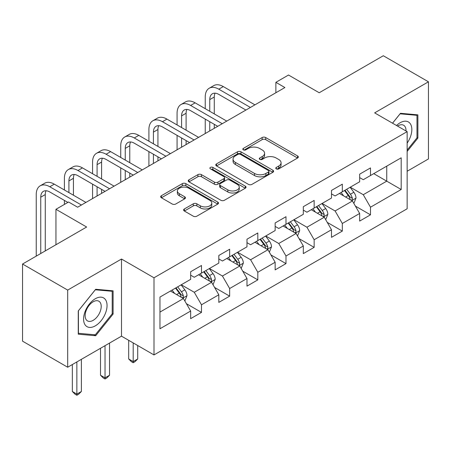 <?xml version="1.0" encoding="UTF-8"?>
<svg xmlns="http://www.w3.org/2000/svg" width="451" height="451" viewBox="0 0 451 451"><rect width="100%" height="100%" fill="white"/><g stroke="black" fill="none" stroke-linecap="round" stroke-linejoin="round"><path stroke-width="0.68" d="M276.288 168.883A1.753 1.015 0 0 0 278.769 168.883L297.598 158.008A2.509 1.449 0 0 0 298.337 156.987A2.509 1.449 0 0 0 297.598 155.961L265.701 137.544A2.509 1.449 0 0 0 262.155 137.544L243.326 148.418A1.753 1.015 0 0 0 242.807 149.134A1.753 1.015 0 0 0 243.326 149.85A1.753 1.015 0 0 0 245.806 149.85L248.242 148.441A8.022 4.628 0 0 1 259.584 148.441L262.245 149.98A8.022 4.628 0 0 1 264.59 153.25A8.022 4.628 0 0 1 262.245 156.525L259.804 157.935A1.753 1.015 0 0 0 259.291 158.651A1.753 1.015 0 0 0 259.804 159.366A1.753 1.015 0 0 0 262.285 159.366L264.726 157.957A8.022 4.628 0 0 1 276.068 157.957L278.724 159.496A8.022 4.628 0 0 1 281.074 162.766A8.022 4.628 0 0 1 278.724 166.041L276.288 167.451A1.753 1.015 0 0 0 275.775 168.167A1.753 1.015 0 0 0 276.288 168.883L276.288 167.451M184.346 208.965A2.509 1.449 0 0 0 183.613 209.991A2.509 1.449 0 0 0 184.346 211.012L193.299 216.181A2.509 1.449 0 0 0 196.845 216.181L217.76 204.106A2.509 1.449 0 0 0 218.493 203.085A2.509 1.449 0 0 0 217.76 202.059L185.857 183.642A2.509 1.449 0 0 0 182.311 183.642L161.396 195.717A2.509 1.449 0 0 0 160.663 196.737A2.509 1.449 0 0 0 161.396 197.763L172.209 204.004A2.509 1.449 0 0 0 175.755 204.004L184.701 198.835A2.509 1.449 0 0 0 185.44 197.814A2.509 1.449 0 0 0 184.701 196.788L179.34 193.693A6.703 3.873 0 0 1 177.378 190.959A6.703 3.873 0 0 1 181.516 187.379A6.703 3.873 0 0 1 188.822 188.219L209.828 200.345A6.703 3.873 0 0 1 211.79 203.085A6.703 3.873 0 0 1 207.652 206.659A6.703 3.873 0 0 1 200.345 205.819L196.845 203.801A2.509 1.449 0 0 0 193.299 203.801L184.346 208.965L184.346 211.012M407.146 171.25L428.45 158.949L428.45 81.806L383.311 55.744L319.212 92.754L288.516 75.029L275.877 82.33L284.902 87.539L77.623 207.212L68.591 202.003L55.952 209.298L55.952 244.741M67.689 290.089L67.689 367.232L121.499 336.164L121.499 259.026L67.689 290.089L22.55 264.027L86.648 227.022L55.952 209.298M121.499 259.026L154 277.788L407.146 131.636L407.146 208.779L154 354.931L154 277.788M428.45 81.806L374.646 112.874L407.146 131.636M248.416 184.358A2.509 1.449 0 0 0 251.962 184.358L272.878 172.282A2.509 1.449 0 0 0 273.61 171.262A2.509 1.449 0 0 0 272.878 170.236L240.975 151.818A2.509 1.449 0 0 0 237.429 151.818L216.519 163.893A2.509 1.449 0 0 0 215.781 164.919A2.509 1.449 0 0 0 216.519 165.94L248.416 184.358M211.102 169.26A1.753 1.015 0 0 1 212.883 169.508L212.883 167.422L245.316 186.15A2.509 1.449 0 0 1 246.049 187.171A2.509 1.449 0 0 1 245.316 188.197L224.406 200.272A2.509 1.449 0 0 1 220.86 200.272L188.958 181.849L188.958 179.802A2.509 1.449 0 0 0 188.225 180.828A2.509 1.449 0 0 0 188.958 181.849M188.958 179.802L197.91 174.638A2.509 1.449 0 0 1 201.45 174.638L214.388 182.108A2.509 1.449 0 0 0 217.934 182.108L223.871 178.681A2.509 1.449 0 0 0 224.604 177.655A2.509 1.449 0 0 0 223.871 176.634L210.403 168.854A1.753 1.015 0 0 1 209.89 168.138A1.753 1.015 0 0 1 210.972 167.203A1.753 1.015 0 0 1 212.883 167.422M67.689 367.232L22.55 341.17L22.55 264.027M186.41 303.692L201.484 312.396L201.484 304.786L218.82 294.779L218.82 302.39L229.655 296.138L229.655 288.527L246.985 278.521L246.985 286.131L257.82 279.874L257.82 272.263L275.155 262.256L275.155 269.867L285.99 263.61L285.99 255.999L303.32 245.992L303.32 253.603L314.155 247.351L314.155 239.74L331.491 229.734L331.491 237.344L342.32 231.087L342.32 223.476L359.656 213.47L359.656 221.08L370.491 214.823L370.491 207.212L401.187 189.493L401.187 157.799L386.738 166.143L386.738 181.155L401.187 189.493M201.484 312.396L190.655 318.654L190.655 311.043L159.958 328.768L159.958 297.074L190.655 279.349L190.655 271.744L201.484 265.487L201.484 273.097L218.82 263.091L218.82 255.48L229.655 249.223L229.655 256.833L246.985 246.827L246.985 239.216L257.82 232.964L257.82 240.575L275.155 230.562L275.155 222.957L285.99 216.7L285.99 224.31L303.32 214.304L303.32 206.693L314.155 200.436L314.155 208.046L331.491 198.04L331.491 190.429L342.32 184.177L342.32 191.788L359.656 181.776L359.656 174.171L370.491 167.913L370.491 175.524L401.187 157.799M198.598 274.766L211.598 282.27L194.263 292.276L181.263 284.773M190.655 275.183L194.263 277.269L201.484 273.097M194.263 292.276L201.484 304.786M211.598 282.27L218.82 294.779M226.763 258.502L239.763 266.011L222.433 276.018L209.427 268.508M218.82 258.919L222.433 261.005L229.655 256.833M222.433 276.018L229.655 288.527M239.763 266.011L246.985 278.521M254.933 242.243L267.933 249.747L250.598 259.753L237.598 252.25M246.985 242.661L250.598 244.741L257.82 240.575M250.598 259.753L257.82 272.263M267.933 249.747L275.155 262.256M283.098 225.979L296.098 233.483L278.763 243.489L265.763 235.986M275.155 226.396L278.763 228.482L285.99 224.31M278.763 243.489L285.99 255.999M296.098 233.483L303.32 245.992M311.263 209.715L324.269 217.224L306.934 227.231L293.934 219.722M303.32 210.132L306.934 212.218L314.155 208.046M306.934 227.231L314.155 239.74M324.269 217.224L331.491 229.734M339.434 193.456L352.434 200.96L335.099 210.967L322.099 203.463M331.491 193.874L335.099 195.954L342.32 191.788M335.099 210.967L342.32 223.476M352.434 200.96L359.656 213.47M373.738 173.646L386.738 181.155L363.269 194.702L350.269 187.199M359.656 177.609L363.269 179.695L370.491 175.524M363.269 194.702L370.491 207.212M121.499 336.164L154 354.931M275.877 82.33L275.877 92.754M159.958 312.086L183.427 298.534L170.427 291.03M183.427 298.534L190.655 311.043M355.416 206.118L370.491 214.823M327.246 222.382L342.32 231.087M299.081 238.647L314.155 247.351M270.91 254.905L285.99 263.61M242.745 271.169L257.82 279.874M214.575 287.434L229.655 296.138M407.146 151.457L417.885 138.091L417.885 114.858L400.465 113.302L392.517 123.191M78.254 334.18L95.68 335.736L113.1 314.059L113.1 290.827L95.68 289.271L78.254 310.948L78.254 334.18M416.983 137.572L417.885 138.091M112.198 313.535L113.1 314.059M93.836 334.67L95.68 335.736M276.987 169.131L278.724 168.127A8.022 4.628 0 0 0 281.074 164.852L281.074 162.766M264.59 153.25L264.59 155.336A8.022 4.628 0 0 1 262.245 158.611L260.509 159.615M297.57 158.03L265.701 139.63A2.509 1.449 0 0 0 262.155 139.63L244.025 150.098M272.844 172.305L240.975 153.904A2.509 1.449 0 0 0 237.429 153.904L216.548 165.957M268.446 171.978A1.753 1.015 0 0 0 268.959 171.262A1.753 1.015 0 0 0 268.446 170.546L240.445 154.377A1.753 1.015 0 0 0 237.965 154.377L235.394 155.86A8.022 4.628 0 0 0 233.043 159.135A8.022 4.628 0 0 0 235.394 162.411L254.533 173.46A8.022 4.628 0 0 0 265.876 173.46L268.446 171.978L268.446 174.063A1.753 1.015 0 0 0 268.959 173.347L268.959 171.262M233.043 159.135L233.043 161.221A8.022 4.628 0 0 0 235.394 164.497L235.394 162.411M268.446 174.063L265.876 175.546A8.022 4.628 0 0 1 254.533 175.546L235.394 164.497M188.992 181.871L197.91 176.724L197.91 174.638M224.604 177.655L224.604 179.74A2.509 1.449 0 0 1 223.871 180.766L217.934 184.194A2.509 1.449 0 0 1 214.388 184.194L201.45 176.724A2.509 1.449 0 0 0 197.91 176.724M212.883 169.508L245.282 188.214M227.817 189.86A6.703 3.873 0 0 0 235.123 190.7A6.703 3.873 0 0 0 239.261 187.12A6.703 3.873 0 0 0 237.299 184.386L229.897 180.112A2.509 1.449 0 0 0 226.351 180.112L220.415 183.54A2.509 1.449 0 0 0 219.682 184.56A2.509 1.449 0 0 0 220.415 185.586L227.817 189.86L227.817 191.946A6.703 3.873 0 0 0 235.123 192.78A6.703 3.873 0 0 0 239.261 189.206L239.261 187.12M219.682 184.56L219.682 186.646A2.509 1.449 0 0 0 220.415 187.672L220.415 185.586M227.817 191.946L220.415 187.672M211.79 203.085L211.79 205.171A6.703 3.873 0 0 1 207.652 208.745A6.703 3.873 0 0 1 200.345 207.905L196.845 205.887A2.509 1.449 0 0 0 193.299 205.887L184.38 211.034M177.378 190.959L177.378 193.045A6.703 3.873 0 0 0 179.34 195.779L179.34 193.693M184.668 198.857L179.34 195.779M217.726 204.128L185.857 185.727A2.509 1.449 0 0 0 182.311 185.727L161.43 197.78M353.86 203.429L356.008 198.017A6.765 3.907 -120 0 0 353.849 192.256L350.123 187.283M343.628 195.875L341.097 192.492M351.385 200.357L352.208 199.489L352.355 198.31A6.765 3.907 -120 0 0 350.416 194.24L346.689 189.262M344.998 190.243L349.13 195.762A3.445 1.99 60 0 1 349.756 196.811L352.355 198.31M344.525 190.514L348.251 195.492A6.765 3.907 60 0 1 350.19 199.562M205.239 108.68L205.239 97.004A19.151 11.055 60 0 1 209.208 88.238L213.723 85.634A19.151 11.055 60 0 1 223.296 86.581L254.933 104.846M209.208 88.238A19.151 11.055 60 0 1 218.786 89.185L250.418 107.451M245.902 110.055L218.786 94.4A12.769 7.374 -120 0 0 212.398 93.769A12.769 7.374 -120 0 0 209.754 99.615L209.754 111.29M215.071 93.177A12.769 7.374 -120 0 0 214.27 97.004L214.27 113.894M209.754 121.714L209.754 130.925M214.27 124.318L214.27 128.321M205.239 133.535L205.239 119.103M407.146 143.102A16.597 9.584 120 0 0 410.263 137.234A16.597 9.584 120 0 0 409.237 122.542A16.597 9.584 120 0 0 396.514 125.496M415.867 114.678L416.983 115.326L416.983 137.837L407.146 150.076M392.55 123.213L400.105 113.815L416.983 115.326M405.99 130.97A11.365 6.562 120 0 0 403.645 125.254A11.365 6.562 120 0 0 397.528 126.083M95.313 325.847A16.597 9.584 120 0 0 107.05 305.519A16.597 9.584 120 0 0 95.313 298.742A16.597 9.584 120 0 0 83.582 319.071A16.597 9.584 120 0 0 95.313 325.847M93.177 320.34A11.365 6.562 120 0 0 100.601 310.327A11.365 6.562 120 0 0 98.859 301.217A11.365 6.562 120 0 0 93.177 301.781A11.365 6.562 120 0 0 85.758 311.793A11.365 6.562 120 0 0 87.5 320.903A11.365 6.562 120 0 0 93.177 320.34M78.435 310.784L95.313 289.784L112.198 291.29L112.198 313.8L95.313 334.805L78.435 333.295L78.401 310.767M111.081 290.647L112.198 291.29M325.695 219.693L327.843 214.281A6.765 3.907 -120 0 0 325.684 208.52L321.952 203.548M315.458 212.139L312.926 208.757M323.22 216.615L324.038 215.753L324.19 214.569A6.765 3.907 -120 0 0 322.251 210.499L318.524 205.526M316.827 206.502L320.965 212.021A3.445 1.99 60 0 1 321.591 213.069L324.19 214.569M316.36 206.778L320.086 211.75A6.765 3.907 60 0 1 322.02 215.82M297.525 235.958L299.673 230.546A6.765 3.907 -120 0 0 297.513 224.784L293.787 219.806M287.293 228.398L284.761 225.021M295.05 232.879L295.873 232.011L296.019 230.833A6.765 3.907 -120 0 0 294.086 226.763L290.359 221.791M288.663 222.766L292.795 228.285A3.445 1.99 60 0 1 293.421 229.333L296.019 230.833M288.189 223.036L291.915 228.014A6.765 3.907 60 0 1 293.855 232.085M177.074 124.944L177.074 113.269A19.151 11.055 60 0 1 181.043 104.502L185.553 101.892A19.151 11.055 60 0 1 195.131 102.845L226.763 121.105M181.043 104.502A19.151 11.055 60 0 1 190.615 105.449L222.247 123.715M217.737 126.319L190.615 110.664A12.769 7.374 -120 0 0 184.233 110.027A12.769 7.374 -120 0 0 181.59 115.873L181.59 127.548M186.9 109.441A12.769 7.374 -120 0 0 186.1 113.269L186.1 130.153M181.59 137.972L181.59 147.189M186.1 140.582L186.1 144.585M177.074 149.794L177.074 135.368M148.909 141.208L148.909 129.533A19.151 11.055 60 0 1 152.872 120.761L157.388 118.156A19.151 11.055 60 0 1 166.96 119.103L198.598 137.369M152.872 120.761A19.151 11.055 60 0 1 162.45 121.714L194.082 139.973M189.567 142.584L162.45 126.923A12.769 7.374 -120 0 0 156.063 126.291A12.769 7.374 -120 0 0 153.419 132.137L153.419 143.813M158.735 125.705A12.769 7.374 -120 0 0 157.935 129.533L157.935 146.417M153.419 154.236L153.419 163.454M157.935 156.841L157.935 160.844M148.909 166.058L148.909 151.632M269.36 252.216L271.508 246.804A6.765 3.907 -120 0 0 269.348 241.043L265.622 236.07M259.122 244.662L256.591 241.279M266.885 249.144L267.702 248.275L267.855 247.097A6.765 3.907 -120 0 0 265.915 243.027L262.189 238.049M260.492 239.03L264.63 244.549A3.445 1.99 60 0 1 265.256 245.598L267.855 247.097M260.024 239.301L263.75 244.279A6.765 3.907 60 0 1 265.684 248.349M241.189 268.48L243.337 263.068A6.765 3.907 -120 0 0 241.178 257.307L237.451 252.334M230.957 260.926L228.426 257.544M238.714 265.402L239.537 264.54L239.684 263.356A6.765 3.907 -120 0 0 237.75 259.286L234.024 254.313M232.327 255.294L236.459 260.808A3.445 1.99 60 0 1 237.085 261.856L239.684 263.356M231.853 255.565L235.58 260.537A6.765 3.907 60 0 1 237.519 264.607M133.197 342.923L133.197 361.584L137.713 358.979L137.713 345.528M137.713 358.979L135.001 361.691L133.197 362.728L131.393 361.691L128.682 358.979L128.682 340.313M128.682 358.979L133.197 361.584L133.197 362.728M213.024 284.744L215.172 279.332A6.765 3.907 -120 0 0 213.013 273.571L209.287 268.593M202.787 277.185L200.255 273.808M210.549 281.666L211.372 280.798L211.519 279.62A6.765 3.907 -120 0 0 209.58 275.55L205.853 270.577M204.156 271.553L208.294 277.072A3.445 1.99 60 0 1 208.92 278.12L211.519 279.62M203.689 271.823L207.415 276.801A6.765 3.907 60 0 1 209.349 280.872M105.032 345.675L105.032 377.848L109.542 375.238L109.542 343.07M109.542 375.238L106.836 377.949L105.032 378.992L103.223 377.949L100.517 375.238L100.517 348.279M100.517 375.238L105.032 377.848L105.032 378.992M120.738 157.467L120.738 145.791A19.151 11.055 60 0 1 124.707 137.025L129.217 134.421A19.151 11.055 60 0 1 138.795 135.368L170.427 153.633M124.707 137.025A19.151 11.055 60 0 1 134.28 137.972L165.917 156.238M161.402 158.842L134.28 143.187A12.769 7.374 -120 0 0 127.898 142.555A12.769 7.374 -120 0 0 125.254 148.402L125.254 160.077M130.564 141.964A12.769 7.374 -120 0 0 129.77 145.791L129.77 162.681M125.254 170.501L125.254 179.712M129.77 173.105L129.77 177.108M120.738 182.322L120.738 167.89M92.573 173.731L92.573 162.056A19.151 11.055 60 0 1 96.537 153.289L101.052 150.679A19.151 11.055 60 0 1 110.625 151.632L142.262 169.892M96.537 153.289A19.151 11.055 60 0 1 106.115 154.236L137.747 172.502M133.231 175.106L106.115 159.451A12.769 7.374 -120 0 0 99.727 158.814A12.769 7.374 -120 0 0 97.083 164.66L97.083 176.335M102.4 158.228A12.769 7.374 -120 0 0 101.599 162.056L101.599 178.94M97.083 186.759L97.083 195.976M101.599 189.369L101.599 193.372M92.573 198.581L92.573 184.155M64.403 189.995L64.403 178.32A19.151 11.055 60 0 1 68.372 169.548L72.882 166.943A19.151 11.055 60 0 1 82.46 167.89L114.092 186.156M68.372 169.548A19.151 11.055 60 0 1 77.944 170.501L109.582 188.76M105.066 191.371L77.944 175.71A12.769 7.374 -120 0 0 71.562 175.078A12.769 7.374 -120 0 0 68.918 180.924L68.918 192.6M74.229 174.492A12.769 7.374 -120 0 0 73.434 178.32L73.434 195.204M64.403 204.421L64.403 200.419M36.238 256.129L36.238 194.578A19.151 11.055 60 0 1 40.201 185.812L44.717 183.207A19.151 11.055 60 0 1 54.295 184.155L85.927 202.42M40.201 185.812A19.151 11.055 60 0 1 49.779 186.759L81.411 205.025M67.87 202.42L49.779 191.974A12.769 7.374 -120 0 0 43.397 191.342A12.769 7.374 -120 0 0 40.748 197.188L40.748 253.518M46.064 190.75A12.769 7.374 -120 0 0 45.263 194.578L45.263 250.914M184.854 301.003L187.002 295.591A6.765 3.907 -120 0 0 184.842 289.83L181.116 284.857M174.622 293.449L172.09 290.066M182.384 297.931L183.202 297.062L183.348 295.884A6.765 3.907 -120 0 0 181.415 291.814L177.688 286.836M175.991 287.817L180.124 293.336A3.445 1.99 60 0 1 180.755 294.385L183.348 295.884M175.518 288.088L179.244 293.065A6.765 3.907 60 0 1 181.184 297.136M76.862 361.939L76.862 394.106L81.377 391.502L81.377 359.329M81.377 391.502L78.666 394.213L76.862 395.256L75.058 394.213L72.346 391.502L72.346 364.543M72.346 391.502L76.862 394.106L76.862 395.256M278.724 168.127L278.724 166.041M259.804 159.366L259.804 157.935M262.245 158.611L262.245 156.525M243.326 149.85L243.326 148.418M262.155 139.63L262.155 137.544M265.701 139.63L265.701 137.544M297.598 158.008L297.598 155.961M216.519 165.94L216.519 163.893M237.429 153.904L237.429 151.818M240.975 153.904L240.975 151.818M272.878 172.282L272.878 170.236M254.533 175.546L254.533 173.46M265.876 175.546L265.876 173.46M201.45 176.724L201.45 174.638M214.388 184.194L214.388 182.108M217.934 184.194L217.934 182.108M223.871 180.766L223.871 178.681M245.316 188.197L245.316 186.15M193.299 205.887L193.299 203.801M196.845 205.887L196.845 203.801M200.345 207.905L200.345 205.819M184.701 198.835L184.701 196.788M161.396 197.763L161.396 195.717M182.311 185.727L182.311 183.642M185.857 185.727L185.857 183.642M217.76 204.106L217.76 202.059M351.769 200.577L355.963 198.152M350.416 194.24L353.849 192.256M345.607 197.019L348.251 195.492M223.296 86.581L218.786 89.185M214.27 97.004L209.754 99.615M323.598 216.835L327.798 214.411M322.251 210.499L325.684 208.52M317.436 213.278L320.086 211.75M295.433 233.099L299.627 230.675M294.086 226.763L297.513 224.784M289.271 229.542L291.915 228.014M195.131 102.845L190.615 105.449M186.1 113.269L181.59 115.873M166.96 119.103L162.45 121.714M157.935 129.533L153.419 132.137M267.263 249.364L271.463 246.939M265.915 243.027L269.348 241.043M261.101 245.806L263.75 244.279M239.098 265.622L243.292 263.198M237.75 259.286L241.178 257.307M232.936 262.065L235.58 260.537M210.927 281.886L215.127 279.462M209.58 275.55L213.013 273.571M204.765 278.329L207.415 276.801M138.795 135.368L134.28 137.972M129.77 145.791L125.254 148.402M110.625 151.632L106.115 154.236M101.599 162.056L97.083 164.66M82.46 167.89L77.944 170.501M73.434 178.32L68.918 180.924M54.295 184.155L49.779 186.759M45.263 194.578L40.748 197.188M182.762 298.15L186.962 295.726M181.415 291.814L184.842 289.83M176.6 294.593L179.244 293.065"/></g></svg>
